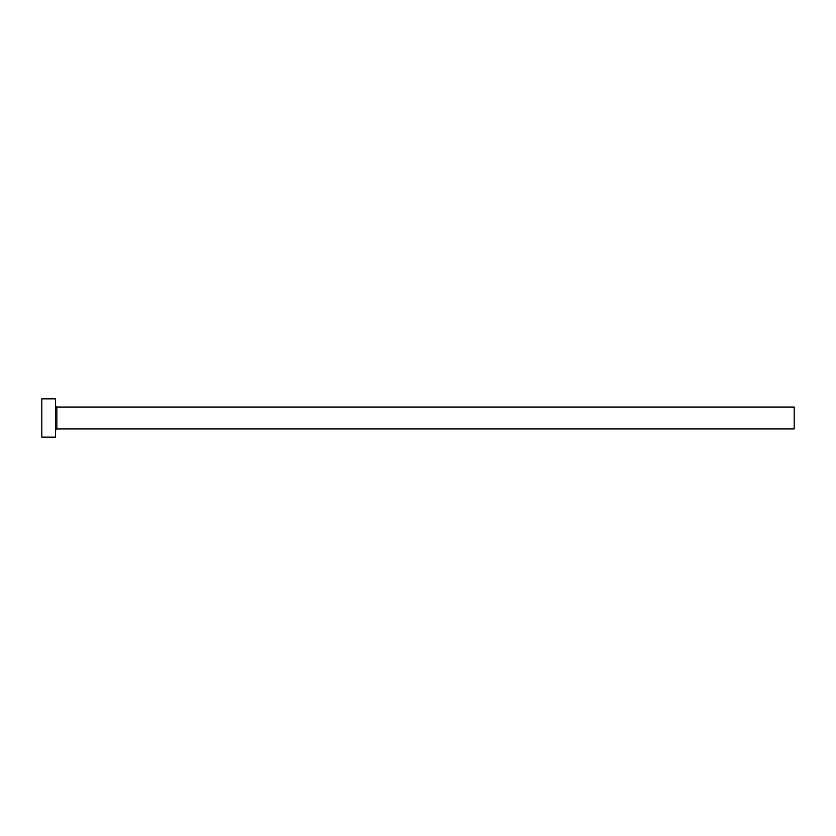 <?xml version="1.0" encoding="UTF-8"?>
<svg xmlns="http://www.w3.org/2000/svg" width="836" height="836" viewBox="0 0 836 836"><rect width="100%" height="100%" fill="white"/><g stroke="black" fill="none" stroke-linecap="round" stroke-linejoin="round"><path stroke-width="1.25" d="M56.848 428.941L56.848 407.059L794.2 407.059L794.2 428.941L56.848 428.941L55.479 430.31M55.479 418L55.479 437.155L41.8 437.155L41.8 398.845L55.479 398.845L55.479 418M56.848 407.059L55.479 405.69"/></g></svg>
